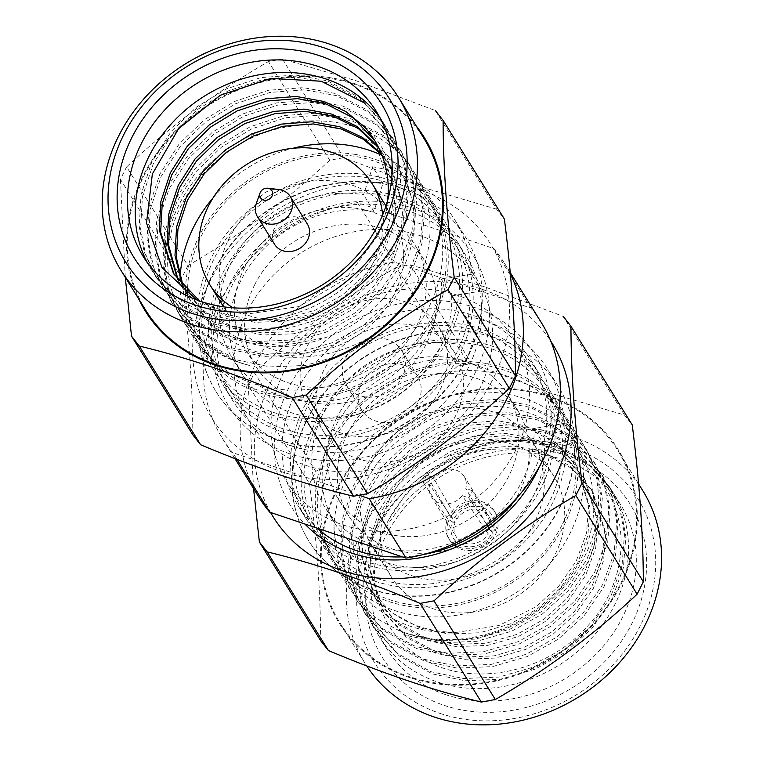 <?xml version="1.0" encoding="UTF-8"?>
<svg xmlns="http://www.w3.org/2000/svg" width="763" height="763" viewBox="0 0 763 763"><rect width="100%" height="100%" fill="white"/><g stroke="black" fill="none" stroke-linecap="round" stroke-linejoin="round"><path stroke-width="0.57" stroke-dasharray="3.81 2.86" d="M496.618 209.196L422.578 187.326L343.712 157.683L282.415 58.999L356.455 80.868L435.32 110.521L496.618 209.196L504.391 219.076M282.415 58.999L268.442 61.555L329.74 160.23L343.712 157.683M329.74 160.23C285.963 201.184 238.685 236.301 187.927 265.572L126.629 166.887C170.407 125.933 217.684 90.826 268.442 61.555M126.629 166.887L120.43 179.315L181.728 277.999L187.927 265.572M181.728 277.999C189.014 336.159 192.715 388.443 192.82 434.853M125.266 277.274L120.43 179.315M145.971 310.598A163.492 141.308 148.2 0 1 210.292 104.302A163.492 141.308 148.2 0 1 423.742 138.065M289.787 453.813A143.587 124.092 148.2 0 1 274.194 233.249A143.587 124.092 148.2 0 1 489.197 305.686A143.587 124.092 148.2 0 1 289.787 453.813M290.798 445.745A137.292 118.656 148.2 0 1 232.763 400.67A137.292 118.656 148.2 0 1 286.783 227.431A137.292 118.656 148.2 0 1 466.021 255.786A137.292 118.656 148.2 0 1 444.581 402.139A137.292 118.656 148.2 0 1 290.798 445.745M282.234 431.944A137.292 118.656 -31.8 0 0 436.007 388.348A137.292 118.656 -31.8 0 0 457.447 241.995A137.292 118.656 -31.8 0 0 278.209 213.64A137.292 118.656 -31.8 0 0 224.198 386.879A137.292 118.656 -31.8 0 0 282.234 431.944M387.709 200.192A120.525 104.169 -31.8 0 1 377.733 235.786L386.755 209.396L388.634 183.549L375.014 141.069M174.078 274.394L197.236 300.441L226.477 316.311L254.995 322.348L286.125 321.099L316.721 312.315L343.741 297.246L366.517 276.788L384.075 251.428L394.28 223.588L396.483 196.196L383.446 154.631L378.639 147.688M178.342 280.517L182.615 288.156L205.085 313.097L234.336 328.958L262.844 334.995L293.984 333.746L324.58 324.962L351.6 309.892L374.375 289.435L391.934 264.074L402.139 236.234L404.342 208.843L391.285 167.259L381.729 154.641M183.11 286.316L190.464 300.794L209.491 322.911A120.525 104.169 -31.8 0 0 325.41 337.647C383.97 318.085 422.902 256.378 412.64 204.207C404.4 151.408 348.548 116.386 289.854 126.477C231.122 134.612 177.76 185.762 169.376 241.623C159.219 297.398 193.926 351.247 249.472 365.448A137.292 118.656 148.2 0 1 239.057 362.444A137.292 118.656 148.2 0 1 181.022 317.379A137.292 118.656 148.2 0 1 235.042 144.131A137.292 118.656 148.2 0 1 414.28 172.486A137.292 118.656 148.2 0 1 384.485 327.232C332.229 367.699 251.17 368.376 209.491 322.911M199.458 300.927L225.123 314.127L253.631 320.164L284.771 318.915L315.367 310.131L342.387 295.062L365.162 274.604L382.721 249.234L392.926 221.404L395.129 194.012L382.082 152.438L378.057 146.525M177.569 279.477L181.251 285.953L203.721 310.903L232.973 326.774L261.49 332.811L292.62 331.562L323.226 322.778L350.246 307.708L373.012 287.25L390.57 261.881L400.785 234.05L402.988 206.659L389.931 165.075L381.233 153.411M182.252 285.333L189.11 298.619L211.589 323.56L240.831 339.421L281.785 345.877L325.41 337.647M278.209 440.022A146.725 126.811 -31.8 0 0 442.55 393.431A146.725 126.811 -31.8 0 0 465.459 237.016A146.725 126.811 -31.8 0 0 273.907 206.716A146.725 126.811 -31.8 0 0 216.187 391.858A146.725 126.811 -31.8 0 0 278.209 440.022M147.316 262.606A137.292 118.656 -31.8 0 0 150.979 269.015A137.292 118.656 -31.8 0 0 209.014 314.079A137.292 118.656 -31.8 0 0 356.207 277.198C401.872 232.238 406.498 161.68 364.17 126.629M356.207 277.198L376.245 254.499L390.999 228.442L399.268 201.003L400.833 174.279L396.379 149.806L385.897 126.801L361.166 99.8L328.643 82.995L296.826 77.187L262.1 79.8L227.984 90.997L197.865 109.223L172.581 133.601L153.325 163.683L142.433 196.577L140.583 228.843L145.542 254.136L156.587 278.037L182.138 306.354L215.443 324.361L247.88 331.152L283.283 329.645L318.076 319.554L348.796 302.329L374.69 278.953L394.643 249.987L406.231 218.199L408.691 186.925L404.237 162.452L393.756 139.448L369.025 112.447L336.502 95.642L304.685 89.834L269.959 92.447L235.834 103.644L205.724 121.87L180.44 146.248L161.174 176.329L150.282 209.224L148.442 241.489L153.401 266.783L164.446 290.684L189.987 319.001L223.254 336.988L255.739 343.798L291.142 342.291L325.935 332.201L356.655 314.976L382.549 291.6L402.502 262.634L414.08 230.846L416.55 199.572L412.096 175.099L401.605 152.095L376.884 125.094L344.361 108.289L312.544 102.48L277.808 105.094L243.693 116.291L213.573 134.517L188.299 158.895L169.033 188.976L158.141 221.871L156.291 254.136L161.251 279.43L172.295 303.331L197.846 331.647L231.103 349.635L263.597 356.445L298.991 354.938L333.784 344.847L364.504 327.623L390.408 304.246L410.36 275.281L421.939 243.492L424.4 212.219L419.946 187.746L409.464 164.741L384.733 137.741L352.21 120.935L320.393 115.127L285.667 117.74L251.542 128.937L221.432 147.164L196.148 171.541L176.892 201.623L166 234.518L164.15 266.783L169.109 292.076L180.154 315.968L205.648 344.247L238.838 362.244L249.472 365.448M376.445 111.589L384.237 124.121A137.292 118.656 -31.8 0 1 395.873 150.511L384.542 124.617L359.812 97.616L327.289 80.811L295.472 75.003L260.746 77.616L226.621 88.813L196.501 107.039L171.227 131.417L151.961 161.489L141.069 194.393L139.228 226.659L144.188 251.952L155.232 275.853L180.774 304.17L214.041 322.158L246.525 328.967L281.929 327.461L316.712 317.37L347.432 300.145L373.336 276.769L393.288 247.803L404.867 216.015L407.337 184.741L402.883 160.268L392.392 137.264L367.671 110.263L335.138 93.458L303.331 87.65L268.595 90.263L234.479 101.46L204.36 119.686L179.086 144.064L159.82 174.136L148.928 207.04L147.078 239.305L152.037 264.599L163.082 288.5L188.633 316.817L221.89 334.804L254.384 341.614L289.778 340.107L324.571 330.017L355.291 312.792L381.195 289.415L401.147 260.45L412.726 228.662L415.186 197.388L410.732 172.915L400.251 149.91L375.52 122.91L342.997 106.105L311.18 100.296L276.454 102.91L242.329 114.107L212.219 132.333L186.935 156.711L167.679 186.782L156.787 219.687L154.937 251.952L159.896 277.246L170.941 301.147L196.492 329.463L229.749 347.451L262.234 354.261L297.637 352.754L332.43 342.663L363.15 325.439L389.044 302.062L408.997 273.097L420.585 241.308L423.045 210.035L418.591 185.562L408.11 162.557L383.379 135.556L350.856 118.751L319.039 112.943L284.313 115.556L250.188 126.753L220.068 144.98L194.794 169.357L175.528 199.429L164.636 232.333L162.796 264.599L167.755 289.892L178.8 313.793L204.341 342.11L237.665 360.117L270.092 366.908L305.496 365.401L340.288 355.31L370.999 338.085L384.485 327.232M377.733 235.786L345.954 278.724L298.886 306.602L245.638 314.222L220.068 309.778L196.835 299.964M384.237 124.121A137.292 118.656 -31.8 0 0 380.117 117.998M215.958 391.495A146.725 126.811 148.2 0 0 277.99 439.66A146.725 126.811 148.2 0 0 481.92 290.941L471.572 274.289A146.725 126.811 -31.8 0 0 454.891 220.002A146.725 126.811 -31.8 0 0 372.63 166.763L382.978 183.416A146.725 126.811 148.2 0 0 231.599 243.531A146.725 126.811 148.2 0 0 215.958 391.495L216.187 391.858M271.666 414.929A137.292 118.656 -31.8 0 0 462.492 275.767A137.292 118.656 -31.8 0 0 446.88 224.971A137.292 118.656 -31.8 0 0 369.912 175.156A137.292 118.656 -31.8 0 0 228.261 231.408A137.292 118.656 -31.8 0 0 213.63 369.864A137.292 118.656 -31.8 0 0 271.666 414.929M471.572 274.289L441.291 279.239A115.289 99.638 148.2 0 1 359.764 393.45A115.289 99.638 148.2 0 1 232.324 358.248A115.289 99.638 148.2 0 1 244.608 241.985A115.289 99.638 148.2 0 1 363.55 194.756L368.996 177.96A134.154 115.947 148.2 0 1 444.209 226.63A134.154 115.947 148.2 0 1 459.46 276.263A134.154 115.947 148.2 0 1 364.6 409.168A134.154 115.947 148.2 0 1 216.301 368.205A134.154 115.947 148.2 0 1 230.598 232.925A134.154 115.947 148.2 0 1 368.996 177.96L372.63 166.763M490.037 530.314L492.764 531.239A22.432 19.38 -31.8 0 0 482.14 507.328A22.432 19.38 -31.8 0 0 454.157 518.23L456.884 519.145A19.285 16.672 148.2 0 1 488.949 516.351A19.285 16.672 148.2 0 1 490.037 530.314L465.811 488.473A19.285 16.672 148.2 0 0 464.133 476.408L488.949 516.351M456.884 519.145L433.27 477.514A19.285 16.672 148.2 0 1 464.133 476.408M492.764 531.239L495.321 530.59L472.268 490.647A26.619 23.004 148.2 0 1 468.692 497.829L462.235 495.654L488.244 533.909A19.285 16.672 148.2 0 1 456.188 536.704A19.285 16.672 148.2 0 1 455.101 522.741L429.693 484.686A19.285 16.672 148.2 0 0 431.372 496.761L456.188 536.704M462.235 495.654A19.285 16.672 148.2 0 1 431.372 496.761M455.101 522.741L452.364 521.816A22.432 19.38 -31.8 0 0 462.998 545.726A22.432 19.38 -31.8 0 0 490.981 534.825L488.244 533.909M495.321 530.59A26.619 23.004 -31.8 0 0 494.071 510.685A26.619 23.004 -31.8 0 0 472.068 500.805A26.619 23.004 -31.8 0 0 449.455 515.13L426.813 475.339L433.27 477.514M449.455 515.13L454.157 518.23M472.268 490.647L465.811 488.473M426.813 475.339A26.619 23.004 148.2 0 0 423.236 482.512L429.693 484.686M468.692 497.829L493.451 534.338L490.981 534.825M452.364 521.816L447.585 518.888A26.619 23.004 -31.8 0 0 446.937 520.671A26.619 23.004 -31.8 0 0 448.844 538.783A26.619 23.004 -31.8 0 0 470.838 548.664A26.619 23.004 -31.8 0 0 493.451 534.338M423.236 482.512L447.585 518.888M448.053 522.455A26.619 23.004 -31.8 0 0 449.951 540.576A26.619 23.004 -31.8 0 0 484.705 546.07A26.619 23.004 -31.8 0 0 495.177 512.478A26.619 23.004 -31.8 0 0 476.675 502.474A26.619 23.004 -31.8 0 0 448.053 522.455M642.827 490.771A163.492 141.308 -31.8 0 0 429.388 457.008A163.492 141.308 -31.8 0 0 365.057 663.314A163.492 141.308 -31.8 0 0 366.936 666.233M337.561 489.112A163.492 141.308 -31.8 0 0 340.021 623.009A163.492 141.308 -31.8 0 0 409.14 676.676A163.492 141.308 -31.8 0 0 592.26 624.754A163.492 141.308 -31.8 0 0 617.792 450.466A163.492 141.308 -31.8 0 0 476.217 390.522A163.492 141.308 -31.8 0 0 337.561 489.112M431.782 608.34A95.585 82.614 -31.8 0 0 538.831 577.982A95.585 82.614 -31.8 0 0 553.757 476.093A95.585 82.614 -31.8 0 0 428.978 456.35A95.585 82.614 -31.8 0 0 391.371 576.962A95.585 82.614 -31.8 0 0 431.782 608.34M439.974 713.386A155.108 134.059 -31.8 0 0 655.398 553.375A155.108 134.059 -31.8 0 0 423.131 475.12A155.108 134.059 -31.8 0 0 439.974 713.386M411.419 575.56A95.585 82.614 -31.8 0 0 518.468 545.202A95.585 82.614 -31.8 0 0 533.394 443.313A95.585 82.614 -31.8 0 0 408.615 423.57A95.585 82.614 -31.8 0 0 371.009 544.181A95.585 82.614 -31.8 0 0 411.419 575.56M309.578 483.818L315.777 471.391L254.48 372.706L248.28 385.143L309.578 483.818C316.864 541.978 320.565 594.263 320.67 640.672M254.48 372.706C298.257 331.762 345.534 296.645 396.293 267.374L457.59 366.049C413.804 407.003 366.536 442.12 315.777 471.391M457.59 366.049L471.563 363.503L410.265 264.818L396.293 267.374M410.265 264.818L484.305 286.697L563.17 316.34L624.468 415.024L550.428 393.145L471.563 363.503M624.468 415.024L632.241 424.896M443.999 705.317A145.676 125.905 -31.8 0 0 646.328 555.035A145.676 125.905 -31.8 0 0 428.177 481.529A145.676 125.905 -31.8 0 0 443.999 705.317M389.063 519.202C359.325 571.239 376.989 635.197 426.135 660.615C474.214 687.673 546.127 672.146 586.165 627.596C627.787 584.181 632.737 518.211 598.287 479.011C565.335 438.696 498.268 429.188 444.104 457.695A137.292 118.656 148.2 0 1 612.784 492.059A137.292 118.656 148.2 0 1 591.344 638.421A137.292 118.656 148.2 0 1 437.571 682.017A137.292 118.656 148.2 0 1 379.526 636.952A137.292 118.656 148.2 0 1 364.199 570.819C371.619 509.312 430.122 453.26 491.916 449.273A120.525 104.169 148.2 0 0 389.063 519.202L405.515 494.491L426.565 474.367L452.964 458.296L482.874 448.406L513.318 446.04L541.215 451.076L569.713 465.754L591.373 489.369L604.43 530.953L602.226 558.344L592.021 586.184L574.463 611.545L551.687 632.002L524.667 647.072L494.062 655.865L462.931 657.115L434.414 651.077L405.172 635.207L382.692 610.257L368.586 566.985L370.169 538.592L379.688 509.646L396.56 483.179L418.706 461.72L445.106 445.649L475.025 435.759L505.468 433.394L533.356 438.429L561.864 453.117L583.523 476.741L596.571 518.306L594.367 545.698L584.162 573.538L566.604 598.898L543.828 619.356L516.809 634.425L486.212 643.219L455.072 644.468L426.565 638.431L397.323 622.56L374.843 597.62L360.727 554.339L362.311 525.945L371.829 496.999L388.701 470.533L410.856 449.073L437.256 433.002L467.166 423.112L497.61 420.747L525.497 425.783L554.005 440.461L575.664 464.085L588.712 505.659L586.518 533.051L576.303 560.891L558.745 586.251L535.969 606.709L499.04 625.488L457.504 632.26A120.525 104.169 148.2 0 1 368.186 586.9A120.525 104.169 148.2 0 1 362.349 575.865C337.771 527.262 363.102 460.07 415.387 427.967C466.765 394.233 536.875 400.68 570.457 440.947C605.736 479.86 600.491 546.241 559.174 590.076C519.174 634.911 448.854 652.47 397.542 629.78A137.292 118.656 -31.8 0 0 407.528 633.652A137.292 118.656 -31.8 0 0 561.301 590.057A137.292 118.656 -31.8 0 0 582.741 443.694A137.292 118.656 -31.8 0 0 437.809 399.364A137.292 118.656 -31.8 0 0 333.994 524.658C335.119 586.737 390.751 637.067 457.504 632.26M491.916 449.273L518.354 448.472L542.569 453.27L571.077 467.938L592.737 491.563L605.784 533.146L603.581 560.538L593.376 588.368L575.817 613.729L553.041 634.196L526.022 649.256L495.425 658.049L464.286 659.299L435.778 653.262L406.536 637.391L384.056 612.46L369.941 569.169L371.524 540.776L381.042 511.83L397.914 485.363L420.07 463.904L446.469 447.843L476.379 437.943L506.823 435.578L534.71 440.623L563.228 455.301L584.887 478.926L597.934 520.5L595.731 547.891L585.517 575.722L567.958 601.082L545.192 621.549L518.172 636.609L487.567 645.403L456.436 646.652L427.919 640.615L398.668 624.744L376.188 599.794L362.091 556.523L363.674 528.13L373.193 499.183L390.055 472.717L412.211 451.257L438.611 435.196L468.52 425.296L498.964 422.931L526.861 427.976L555.359 442.645L577.019 466.269L590.076 507.853L587.872 535.245L577.667 563.075L560.109 588.435L537.333 608.903L510.313 623.962L479.708 632.756L448.577 634.005L420.07 627.968L390.818 612.098L368.338 587.148L362.349 575.865M491.553 372.42A136.243 117.76 -31.8 0 0 350.99 428.243A136.243 117.76 -31.8 0 0 336.464 565.641A136.243 117.76 -31.8 0 0 514.338 593.776A136.243 117.76 -31.8 0 0 567.939 421.853A136.243 117.76 -31.8 0 0 491.553 372.42M253.545 488.549L248.28 385.143M445.354 694.559A137.292 118.656 -31.8 0 0 599.127 650.953A137.292 118.656 -31.8 0 0 620.567 504.601A137.292 118.656 -31.8 0 0 441.329 476.246A137.292 118.656 -31.8 0 0 387.318 649.485A137.292 118.656 -31.8 0 0 445.354 694.559M364.199 570.819L369.616 542.474L381.672 514.748L399.535 489.789L421.519 469.283L451.629 451.047L485.754 439.85L520.48 437.247L552.298 443.055L584.811 459.841L609.532 486.832L620.033 509.846L624.487 534.329L622.026 565.602L610.438 597.391L590.486 626.356L564.591 649.733L533.852 666.967L499.04 677.058L463.627 678.555L431.19 671.755L397.895 653.738L372.373 625.422L361.338 601.53L356.378 576.256L358.228 543.981L369.12 511.086L388.377 481.005L413.66 456.636L443.78 438.401L477.896 427.204L512.622 424.6L544.439 430.408L576.952 447.194L601.683 474.185L612.174 497.199L616.638 521.682L614.167 552.956L602.589 584.744L582.636 613.71L556.732 637.086L526.003 654.32L491.191 664.411L455.769 665.908L423.331 659.108L390.046 641.092L364.514 612.775L353.479 588.883L348.519 563.609L350.37 531.334L361.261 498.439L380.527 468.358L405.802 443.99L435.921 425.754L470.037 414.557L504.772 411.953L536.589 417.762L569.103 434.557L593.824 461.539L604.315 484.553L608.779 509.035L606.308 540.309L594.73 572.097L574.777 601.063L548.883 624.439L518.144 641.673L483.332 651.764L447.919 653.262L415.482 646.461L382.187 628.435L356.664 600.128L345.62 576.237L340.67 550.962L342.511 518.687L353.403 485.793L372.668 455.711L397.952 431.343L428.062 413.107L462.187 401.91L496.913 399.307L528.73 405.115L561.244 421.91L585.965 448.892L596.466 471.906L600.92 496.389L598.459 527.662L586.871 559.451L566.919 588.416L541.024 611.792L510.323 629.017L475.549 639.108L440.165 640.624L407.747 633.853L397.542 629.78M444.104 457.695L499.775 440.079L527.891 439.889L553.652 445.239L586.165 462.035L610.896 489.016L621.387 512.03L625.851 536.523L623.381 567.796L611.802 599.575L591.85 628.55L565.946 651.926L535.216 669.151L500.404 679.242L464.982 680.739L432.487 673.92L399.259 655.922L373.727 627.615L362.692 603.714L357.742 578.44L359.583 546.165L370.475 513.27L389.74 483.198L415.015 458.821L445.134 440.594L479.259 429.388L513.985 426.784L545.803 432.592L578.316 449.388L603.037 476.37L613.528 499.384L617.992 523.876L615.522 555.149L603.943 586.928L583.991 615.903L558.096 639.28L527.357 656.504L492.545 666.595L457.132 668.092L424.629 661.273L391.4 643.276L365.878 614.968L354.833 591.067L349.883 565.793L351.724 533.518L362.616 500.623L381.881 470.552L407.165 446.174L437.275 427.948L471.4 416.741L506.127 414.137L537.944 419.946L570.457 436.741L595.188 463.723L605.679 486.737L610.133 511.229L607.672 542.503L596.084 574.281L576.132 603.256L550.237 626.633L519.498 643.858L484.686 653.948L449.273 655.446L416.836 648.645L383.541 630.629L358.019 602.322L346.984 578.421L342.024 553.146L343.875 520.871L354.766 487.977L374.023 457.905L399.307 433.527L429.426 415.301L463.542 404.094L498.268 401.491L530.085 407.299L562.598 424.094L587.329 451.086L597.82 474.09L602.284 498.582L599.813 529.856L588.235 561.635L568.282 590.61L542.379 613.986L511.649 631.211L476.837 641.301L441.415 642.799L408.978 635.999L375.682 617.982L350.169 589.675L339.125 565.784L334.175 540.5L333.994 524.658M485.993 363.465A136.243 117.76 -31.8 0 0 345.429 419.288A136.243 117.76 -31.8 0 0 330.904 556.685A136.243 117.76 -31.8 0 0 508.778 584.82A136.243 117.76 -31.8 0 0 562.379 412.897A136.243 117.76 -31.8 0 0 485.993 363.465M374.919 581.168A137.292 118.656 148.2 0 1 316.883 536.093A137.292 118.656 148.2 0 1 370.904 362.854A137.292 118.656 148.2 0 1 550.142 391.209A137.292 118.656 148.2 0 1 528.702 537.562A137.292 118.656 148.2 0 1 374.919 581.168M562.617 523.866A134.154 115.947 -31.8 0 0 560.595 414.004A134.154 115.947 -31.8 0 0 385.458 386.297A134.154 115.947 -31.8 0 0 332.687 555.578A134.154 115.947 -31.8 0 0 448.854 604.763A134.154 115.947 -31.8 0 0 562.617 523.866M539.241 466.918A143.587 124.092 -31.8 0 0 488.12 313.021A143.587 124.092 -31.8 0 0 309.978 356.407A143.587 124.092 -31.8 0 0 304.847 524.009M370.894 589.236A146.725 126.811 148.2 0 1 308.872 541.072A146.725 126.811 148.2 0 1 366.593 355.93A146.725 126.811 148.2 0 1 558.154 386.231A146.725 126.811 148.2 0 1 535.235 542.646A146.725 126.811 148.2 0 1 370.894 589.236M564.267 423.503L574.615 440.156L544.324 445.115A115.289 99.638 148.2 0 1 462.798 559.327A115.289 99.638 148.2 0 1 335.358 524.124A115.289 99.638 148.2 0 1 347.651 407.862A115.289 99.638 148.2 0 1 466.584 360.632L472.039 343.836A134.154 115.947 -31.8 0 0 333.631 398.791A134.154 115.947 -31.8 0 0 319.335 534.081A134.154 115.947 -31.8 0 0 435.501 583.266A134.154 115.947 -31.8 0 0 549.265 502.369A134.154 115.947 -31.8 0 0 562.493 442.139A134.154 115.947 -31.8 0 0 547.243 392.506A134.154 115.947 -31.8 0 0 472.039 343.836L475.673 332.63L465.325 315.977L462.597 324.37A137.292 118.656 148.2 0 1 539.565 374.194A137.292 118.656 148.2 0 1 555.178 424.991L564.267 423.503A146.725 126.811 148.2 0 0 547.576 369.216A146.725 126.811 148.2 0 0 465.325 315.977M402.406 556.876A137.292 118.656 -31.8 0 0 423.246 554.558M519.546 494.739A137.292 118.656 -31.8 0 0 531 360.394A137.292 118.656 -31.8 0 0 351.762 332.048A137.292 118.656 -31.8 0 0 297.742 505.287A137.292 118.656 -31.8 0 0 317.007 528.101M574.615 440.156A146.725 126.811 148.2 0 1 370.675 588.883A146.725 126.811 148.2 0 1 308.653 540.719A146.725 126.811 148.2 0 1 324.294 392.745A146.725 126.811 148.2 0 1 475.673 332.63M347.213 434.29A99.562 86.047 -31.8 0 0 348.71 515.826A99.562 86.047 -31.8 0 0 478.697 536.389A99.562 86.047 -31.8 0 0 517.867 410.761A99.562 86.047 -31.8 0 0 431.648 374.251A99.562 86.047 -31.8 0 0 347.213 434.29M256.387 203.235A19.285 16.672 148.2 0 1 278.562 189.472M536.894 375.854A134.154 115.947 -31.8 0 1 552.145 425.487L555.178 424.991A137.292 118.656 148.2 0 1 364.352 564.143A137.292 118.656 148.2 0 1 306.316 519.078A137.292 118.656 148.2 0 1 320.946 380.623A137.292 118.656 148.2 0 1 462.597 324.37L461.691 327.174A134.154 115.947 -31.8 0 0 323.283 382.139A134.154 115.947 -31.8 0 0 308.986 517.419A134.154 115.947 -31.8 0 0 457.285 558.382A134.154 115.947 -31.8 0 0 552.145 425.487L533.976 428.463A115.289 99.638 148.2 0 1 452.449 542.674A115.289 99.638 148.2 0 1 325.009 507.462A115.289 99.638 148.2 0 1 337.303 391.209A115.289 99.638 148.2 0 1 456.236 343.97L461.691 327.174A134.154 115.947 -31.8 0 1 536.894 375.854L514.195 339.306A134.154 115.947 148.2 0 1 529.455 388.939A134.154 115.947 148.2 0 1 434.586 521.844A134.154 115.947 148.2 0 1 286.287 480.881A134.154 115.947 148.2 0 1 284.265 371.018A134.154 115.947 148.2 0 1 398.028 290.121A134.154 115.947 148.2 0 1 514.195 339.306M544.324 445.115L533.976 428.463M466.584 360.632L456.236 343.97M336.864 417.638A99.562 86.047 -31.8 0 0 338.362 499.174A99.562 86.047 -31.8 0 0 468.348 519.737A99.562 86.047 -31.8 0 0 507.519 394.099A99.562 86.047 -31.8 0 0 421.3 357.599A99.562 86.047 -31.8 0 0 336.864 417.638M274.594 244.36A19.285 16.672 148.2 0 1 274.298 228.566A19.285 16.672 148.2 0 1 290.655 216.94A19.285 16.672 148.2 0 1 307.355 224.007M382.702 214.784A95.585 82.614 148.2 0 1 343.321 298.314A95.585 82.614 148.2 0 1 250.188 315.996A95.585 82.614 148.2 0 1 232.934 307.813M352.125 185.161A95.585 82.614 148.2 0 1 392.535 216.53A95.585 82.614 148.2 0 1 377.599 318.419A95.585 82.614 148.2 0 1 270.55 348.777A95.585 82.614 148.2 0 1 230.14 317.398A95.585 82.614 148.2 0 1 245.066 215.509A95.585 82.614 148.2 0 1 352.125 185.161M259.22 497.686A166.01 143.482 148.2 0 1 394.433 262.081L530.743 308.014A166.01 143.482 148.2 0 1 541.263 322.491M382.025 155.394A136.243 117.76 148.2 0 1 427.07 195.07A136.243 117.76 148.2 0 1 373.469 366.993A136.243 117.76 148.2 0 1 195.605 338.858A136.243 117.76 148.2 0 1 180.03 279.525M213.106 197.855A136.243 117.76 148.2 0 1 292.916 148.28M510.323 273.869A166.01 143.482 -31.8 0 0 504.324 263.025A166.01 143.482 -31.8 0 0 493.804 248.538L357.485 202.615A166.01 143.482 -31.8 0 0 222.281 438.22A166.01 143.482 -31.8 0 0 232.801 452.707L237.15 459.707M357.485 202.615L394.433 262.081M493.804 248.538L530.743 308.014M359.144 495.273L232.801 452.707M356.254 154.593A136.243 117.76 148.2 0 1 432.64 204.036A136.243 117.76 148.2 0 1 379.03 375.949A136.243 117.76 148.2 0 1 201.165 347.814A136.243 117.76 148.2 0 1 215.691 210.416A136.243 117.76 148.2 0 1 356.254 154.593M479.278 389.693A134.154 115.947 -31.8 0 0 477.256 279.84A134.154 115.947 -31.8 0 0 402.044 231.16A134.154 115.947 -31.8 0 0 263.645 286.125A134.154 115.947 -31.8 0 0 249.348 421.405A134.154 115.947 -31.8 0 0 365.506 470.59A134.154 115.947 -31.8 0 0 479.278 389.693M432.879 314.995A134.154 115.947 148.2 0 1 319.115 395.892A134.154 115.947 148.2 0 1 202.948 346.707A134.154 115.947 148.2 0 1 217.245 211.427A134.154 115.947 148.2 0 1 355.644 156.463A134.154 115.947 148.2 0 1 430.857 205.142A134.154 115.947 148.2 0 1 432.879 314.995M244.17 268.414A99.562 86.047 148.2 0 1 328.615 208.375A99.562 86.047 148.2 0 1 414.834 244.885A99.562 86.047 148.2 0 1 375.654 370.513A99.562 86.047 148.2 0 1 245.676 349.95A99.562 86.047 148.2 0 1 244.17 268.414M254.518 285.076A99.562 86.047 148.2 0 1 338.963 225.037A99.562 86.047 148.2 0 1 425.182 261.537A99.562 86.047 148.2 0 1 386.002 387.175A99.562 86.047 148.2 0 1 256.025 366.612A99.562 86.047 148.2 0 1 254.518 285.076M441.291 279.239L451.639 295.901A115.289 99.638 148.2 0 1 370.112 410.113A115.289 99.638 148.2 0 1 242.672 374.91A115.289 99.638 148.2 0 1 254.956 258.647A115.289 99.638 148.2 0 1 373.899 211.418L379.345 194.613A134.154 115.947 148.2 0 1 454.557 243.292A134.154 115.947 148.2 0 1 469.808 292.925A134.154 115.947 148.2 0 1 374.948 425.83A134.154 115.947 148.2 0 1 226.649 384.867A134.154 115.947 148.2 0 1 240.946 249.577A134.154 115.947 148.2 0 1 379.345 194.613L382.978 183.416M373.899 211.418L363.55 194.756M451.639 295.901L481.92 290.941M345.601 358.114A32.695 28.26 148.2 0 1 373.336 338.4A32.695 28.26 148.2 0 1 401.643 350.389A32.695 28.26 148.2 0 1 388.787 391.648A32.695 28.26 148.2 0 1 346.097 384.895A32.695 28.26 148.2 0 1 345.601 358.114M341.223 433.117A76.51 66.123 148.2 0 1 308.881 408.005A76.51 66.123 148.2 0 1 338.982 311.466A76.51 66.123 148.2 0 1 438.859 327.27A76.51 66.123 148.2 0 1 426.918 408.825A76.51 66.123 148.2 0 1 341.223 433.117M357.017 458.553A76.51 66.123 -31.8 0 0 442.712 434.261A76.51 66.123 -31.8 0 0 454.662 352.706A76.51 66.123 -31.8 0 0 354.776 336.903A76.51 66.123 -31.8 0 0 324.676 433.441A76.51 66.123 -31.8 0 0 357.017 458.553M403.627 365.086A32.695 28.26 148.2 0 1 417.447 375.825A32.695 28.26 148.2 0 1 404.581 417.084A32.695 28.26 148.2 0 1 361.891 410.332A32.695 28.26 148.2 0 1 361.404 383.551A32.695 28.26 148.2 0 1 403.627 365.086M416.407 126.267A164.283 141.985 -31.8 0 0 354.957 83.72A164.283 141.985 -31.8 0 0 176.482 130.149A164.283 141.985 -31.8 0 0 138.637 298.8M421.166 190.302A164.283 141.985 -31.8 0 0 193.001 359.783A164.283 141.985 -31.8 0 0 439.011 442.664A164.283 141.985 -31.8 0 0 421.166 190.302M549.017 396.131A164.283 141.985 148.2 0 1 566.861 648.483A164.283 141.985 148.2 0 1 320.851 565.602A164.283 141.985 148.2 0 1 549.017 396.131M270.55 512.45A164.283 141.985 148.2 0 1 300.803 339.583A164.283 141.985 148.2 0 1 482.807 289.539A164.283 141.985 148.2 0 1 550.762 341.118M224.198 386.879L232.763 400.67M457.447 241.995L466.021 255.786M391.295 167.269L389.941 165.085M383.446 154.631L382.082 152.438M375.587 141.975L374.442 140.134M190.464 300.794L189.1 298.6M182.605 288.137L181.251 285.953M174.746 275.491L173.401 273.326M454.891 220.002L465.459 237.016M143.196 256.473L150.979 269.015M155.223 275.834L156.577 278.018M384.542 124.627L385.906 126.811M163.072 288.481L164.436 290.665M392.401 137.273L393.756 139.457M170.931 301.127L172.285 303.312M400.26 149.92L401.615 152.104M178.78 313.774L180.144 315.958M408.11 162.567L409.473 164.751M181.022 317.379L213.63 369.864M414.28 172.486L446.88 224.971M448.844 538.783L449.951 540.576M494.071 510.685L495.177 512.478M638.497 483.799L617.792 450.466M365.057 663.314L340.021 623.009M553.757 476.093L533.394 443.313M391.371 576.962L371.009 544.181M374.833 597.61L376.188 599.794M382.692 610.257L384.047 612.441M575.674 464.095L577.028 466.279M583.523 476.741L584.887 478.926M591.382 489.388L592.737 491.572M330.904 556.685L336.464 565.641M562.379 412.897L567.939 421.853M620.567 504.601L612.784 492.059M610.915 489.045L609.551 486.861M387.318 649.485L379.526 636.952M603.056 476.398L601.702 474.214M373.727 627.615L372.373 625.431M595.197 463.751L593.843 461.567M365.878 614.968L364.514 612.784M587.348 451.105L585.984 448.921M358.019 602.322L356.664 600.138M582.741 443.694L550.142 391.209M350.16 589.675L316.883 536.093M560.595 414.004L547.243 392.506M332.687 555.578L319.335 534.081M558.154 386.231L547.576 369.216M539.565 374.194L531 360.394M306.316 519.078L297.742 505.287M335.358 524.124L325.009 507.462M517.867 410.761L507.519 394.099M348.71 515.826L338.362 499.174M308.986 517.419L286.287 480.881M223.569 306.821L230.14 317.398M385.964 205.953L392.535 216.53M222.281 438.22L235.185 458.992M504.324 263.025L510.218 272.525M432.64 204.036L427.07 195.07M201.165 347.814L195.605 338.858M245.676 349.95L256.025 366.612M414.834 244.885L425.182 261.537M226.649 384.867L249.348 421.405M454.557 243.292L477.256 279.84M202.948 346.707L216.301 368.205M430.857 205.142L444.209 226.63M242.672 374.91L232.324 358.248M346.097 384.895L361.891 410.332M401.643 350.389L417.447 375.825M454.662 352.706L438.859 327.27M324.676 433.441L308.881 408.005"/><path stroke-width="1.14" d="M447.986 289.682L454.185 277.255L515.483 375.93L509.283 388.357L447.986 289.682C397.037 319.096 349.769 354.204 306.173 395.015L367.47 493.699L353.498 496.246L292.2 397.571C237.589 374.604 186.62 357.427 139.295 346.049L200.593 444.734L192.82 434.853L131.522 336.168L125.266 277.274M515.483 375.93C515.359 329.311 511.668 277.026 504.391 219.076L443.093 120.392C443.217 167.011 446.908 219.296 454.185 277.255M443.093 120.392L435.32 110.521M131.522 336.168L139.295 346.049M200.593 444.734C255.204 467.69 306.173 484.867 353.498 496.246M292.2 397.571L306.173 395.015M367.47 493.699C418.42 464.286 465.697 429.168 509.283 388.357M398.706 97.759L423.742 138.065A163.492 141.308 148.2 0 1 426.202 271.962A163.492 141.308 148.2 0 1 215.08 364.266A163.492 141.308 148.2 0 1 145.971 310.598L120.935 270.293A163.492 141.308 148.2 0 1 185.256 63.997A163.492 141.308 148.2 0 1 398.706 97.759A163.492 141.308 148.2 0 1 373.174 272.048A163.492 141.308 148.2 0 1 190.044 323.97A163.492 141.308 148.2 0 1 120.935 270.293M191.399 313.202A155.108 134.059 148.2 0 1 174.555 74.936A155.108 134.059 148.2 0 1 406.822 153.191A155.108 134.059 148.2 0 1 191.399 313.202M195.423 305.133A145.676 125.905 148.2 0 1 179.601 81.355A145.676 125.905 148.2 0 1 397.752 154.851A145.676 125.905 148.2 0 1 195.423 305.133M375.014 141.069L353.498 118.027L325.419 103.673L297.522 98.637L267.079 100.993L237.169 110.893L210.769 126.954L188.614 148.413L171.751 174.889L162.223 203.835L160.65 232.219L174.078 274.394M378.639 147.688L358.333 128.518L333.269 116.319L305.381 111.284L274.938 113.639L245.028 123.539L218.628 139.6L196.472 161.06L179.601 187.536L170.082 216.482L168.499 244.866L178.342 280.517M381.729 154.641L363.064 139.124L341.128 128.966L313.24 123.93L282.787 126.286L252.877 136.186L226.477 152.247L204.322 173.706L187.46 200.183L177.941 229.129L176.358 257.512L183.11 286.316M387.709 200.192A120.525 104.169 -31.8 0 0 374.442 140.134A120.525 104.169 -31.8 0 0 364.17 126.629L345.696 111.455L324.056 101.489L296.168 96.453L265.724 98.808L235.815 108.708L209.415 124.77L187.259 146.229L170.387 172.696L160.869 201.642L159.286 230.035L173.401 273.326L199.458 300.927M378.057 146.525L357.504 126.696L331.915 114.135L304.027 109.099L273.574 111.455L243.664 121.355L217.264 137.416L195.109 158.876L178.246 185.342L168.728 214.289L167.145 242.682L177.569 279.477M381.233 153.411L362.253 137.283L339.773 126.782L311.876 121.746L281.433 124.102L251.523 134.002L225.123 150.063L202.968 171.522L186.096 197.989L176.577 226.935L174.994 255.328L182.252 285.333M201.232 301.538A137.292 118.656 148.2 0 1 143.196 256.473A137.292 118.656 148.2 0 1 197.207 83.234A137.292 118.656 148.2 0 1 376.445 111.589A137.292 118.656 148.2 0 1 355.005 257.942A137.292 118.656 148.2 0 1 201.232 301.538M196.835 299.964L162.071 267.679L146.506 223.015L152.362 173.974L178.523 128.804L220.383 95.232L270.722 78.446L321.194 81.212L363.713 102.557M380.117 117.998A137.292 118.656 -31.8 0 0 204.999 95.766A137.292 118.656 -31.8 0 0 147.316 262.606M366.936 666.233A163.492 141.308 -31.8 0 0 434.176 716.982A163.492 141.308 -31.8 0 0 617.296 665.059A163.492 141.308 -31.8 0 0 642.827 490.771L638.497 483.799M420.051 603.39C365.439 580.424 314.47 563.256 267.145 551.878L328.443 650.553C383.055 673.519 434.023 690.687 481.348 702.074L420.051 603.39L434.023 600.843L495.321 699.518C546.27 670.105 593.538 634.997 637.134 594.186L575.836 495.502L582.035 483.074L643.333 581.749C643.209 535.13 639.518 482.845 632.241 424.896L570.943 326.221L563.17 316.34M328.443 650.553L320.67 640.672L259.372 541.997L267.145 551.878M643.333 581.749L637.134 594.186M495.321 699.518L481.348 702.074M570.943 326.221C571.067 372.84 574.758 425.125 582.035 483.074M575.836 495.502C524.887 524.915 477.619 560.023 434.023 600.843M259.372 541.997L253.545 488.549M304.847 524.009A143.587 124.092 -31.8 0 0 351.428 553.051A143.587 124.092 -31.8 0 0 539.241 466.918M263.302 199.982A6.705 5.799 148.2 0 1 260.049 193.01A6.705 5.799 148.2 0 1 267.765 188.223A6.705 5.799 148.2 0 1 272.229 195.586A6.705 5.799 148.2 0 1 263.302 199.982M317.007 528.101A137.292 118.656 -31.8 0 0 355.787 550.352A137.292 118.656 -31.8 0 0 402.406 556.876M423.246 554.558A137.292 118.656 -31.8 0 0 519.546 494.739M267.765 188.223L278.562 189.472A19.285 16.672 148.2 0 1 290.331 196.606A19.285 16.672 148.2 0 1 287.317 217.159A19.285 16.672 148.2 0 1 265.724 223.282A19.285 16.672 148.2 0 1 257.57 216.95A19.285 16.672 148.2 0 1 256.387 203.235L260.049 193.01M290.331 196.606L307.355 224.007A19.285 16.672 148.2 0 1 304.342 244.57A19.285 16.672 148.2 0 1 282.749 250.693A19.285 16.672 148.2 0 1 274.594 244.36L257.57 216.95M232.934 307.813A95.585 82.614 148.2 0 1 209.777 284.618A95.585 82.614 148.2 0 1 247.384 164.007A95.585 82.614 148.2 0 1 372.172 183.749A95.585 82.614 148.2 0 1 382.702 214.784M510.218 272.525L541.263 322.491A166.01 143.482 148.2 0 1 406.05 558.106L269.74 512.173A166.01 143.482 148.2 0 1 259.22 497.686L235.185 458.992M292.916 148.28A136.243 117.76 148.2 0 1 350.694 145.638A136.243 117.76 148.2 0 1 382.025 155.394M180.03 279.525A136.243 117.76 148.2 0 1 213.106 197.855M237.15 459.707L269.74 512.173M510.323 273.869A166.01 143.482 -31.8 0 1 369.111 498.63L406.05 558.106M369.111 498.63L359.144 495.273M138.637 298.8A164.283 141.985 -31.8 0 0 359.774 344.943A164.283 141.985 -31.8 0 0 416.407 126.267M550.762 341.118A164.283 141.985 148.2 0 1 486.479 551.468A164.283 141.985 148.2 0 1 270.55 512.45M209.777 284.618L223.569 306.821M372.172 183.749L385.964 205.953"/></g></svg>
